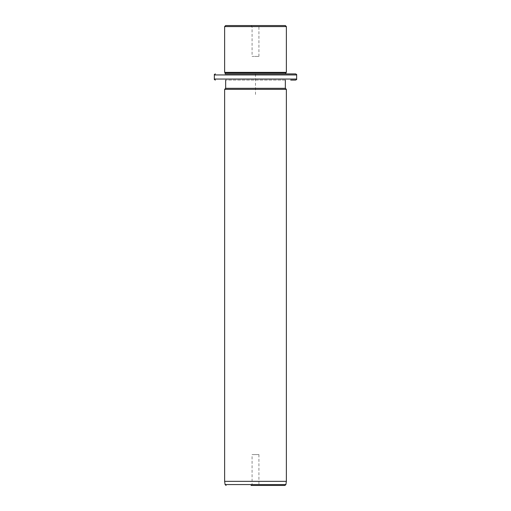 <?xml version="1.0" encoding="UTF-8"?>
<svg xmlns="http://www.w3.org/2000/svg" width="511" height="511" viewBox="0 0 511 511"><rect width="100%" height="100%" fill="white"/><g stroke="black" fill="none" stroke-linecap="round" stroke-linejoin="round"><path stroke-width="0.38" stroke-dasharray="2.56 1.92" d="M258.502 56.414L252.083 56.414L258.502 56.414M258.917 56.414L258.917 26.578L252.083 26.578L258.917 26.578L259.946 25.55L251.054 25.55L259.946 25.55M285.336 25.55L225.664 25.55M224.636 26.578L286.364 26.578M286.364 72.364L224.636 72.364M285.853 72.875L225.147 72.875M285.853 73.903L225.147 73.903L285.853 73.903M295.626 73.903L290.714 73.903M285.336 80.08L225.664 80.08L285.336 80.08M295.626 80.08L290.714 80.08M285.336 88.314L225.664 88.314M224.636 89.342L286.364 89.342M286.364 481.336L224.636 481.336M284.895 485.45L281.293 485.45M258.917 454.586L258.917 484.422L259.946 485.45L251.054 485.45L259.946 485.45L251.054 485.45L252.083 484.422L258.917 484.422L252.083 484.422L252.083 454.586L258.917 454.586L252.083 454.586M255.5 94.484L255.5 73.903L276.074 73.903M296.655 74.938L214.345 74.938M296.655 79.052L214.345 79.052M285.911 484.562L225.089 484.562M251.054 25.55L252.083 26.578L252.083 56.414"/><path stroke-width="0.77" d="M229.318 25.55L285.336 25.55L286.364 26.578L224.636 26.578L225.664 25.55L229.318 25.55M290.714 73.903L225.147 73.903L225.147 72.875L224.636 72.364L286.364 72.364L286.364 26.578M225.147 72.875L285.853 72.875L286.364 72.364M225.147 73.903L295.626 73.903C296.572 74.344 296.917 74.683 296.655 74.938L214.345 74.938C214.083 74.683 214.428 74.344 215.374 73.903M290.714 80.08L295.626 80.08C296.572 79.646 296.917 79.301 296.655 79.052L296.655 74.938M225.664 80.08L225.664 88.314L285.336 88.314L285.336 80.08M285.336 88.314L286.364 89.342L224.636 89.342L225.664 88.314M286.364 481.336L285.911 484.562L225.089 484.562L224.636 481.336L286.364 481.336L286.364 89.342M251.054 485.45L284.895 485.45L285.911 484.562M281.293 485.45L259.946 485.45M214.345 74.938L214.345 79.052L296.655 79.052M224.636 72.364L224.636 26.578M285.853 73.903L285.853 72.875M214.345 79.052C214.083 79.301 214.428 79.646 215.374 80.08M224.636 481.336L224.636 89.342M225.089 484.562L226.105 485.45"/></g></svg>
